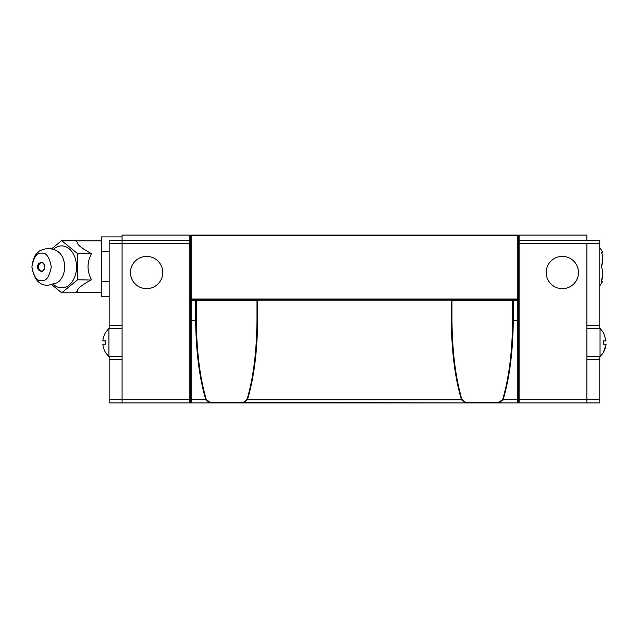 <?xml version="1.0" encoding="UTF-8"?>
<svg xmlns="http://www.w3.org/2000/svg" width="638" height="638" viewBox="0 0 638 638"><rect width="100%" height="100%" fill="white"/><g stroke="black" fill="none" stroke-linecap="round" stroke-linejoin="round"><path stroke-width="0.96" d="M202.772 299.637L247.959 299.637L202.772 299.637M247.959 235.079L202.772 235.079L247.959 235.079M518.447 300.283L517.801 300.283L517.801 298.991L191.153 298.991L191.153 299.637A0.646 0.646 0 0 1 190.507 298.991L190.507 402.275L190.507 320.204L191.153 320.204L191.153 299.637L517.801 299.637A0.646 0.646 0 0 0 518.447 298.991L517.801 298.991L517.801 235.079A0.646 0.646 0 0 1 518.447 235.725L191.153 235.725L191.153 235.079A0.646 0.646 0 0 0 190.507 235.725L190.507 298.991L191.153 298.991L191.153 235.725L190.507 235.725A0.646 0.646 0 0 1 191.153 235.079L517.801 235.079A0.646 0.646 0 0 1 518.447 235.725L518.447 402.275L518.447 320.204L517.801 320.38L517.801 399.532L518.447 399.356A0.646 0.455 180 0 1 517.801 399.811L517.801 402.73A0.646 0.455 0 0 0 518.447 402.275A0.646 0.646 0 0 1 517.801 402.921L519.093 402.921L519.093 399.691L518.447 399.691M189.861 240.247L189.861 235.079L122.081 235.079L122.081 243.469L122.081 240.247L189.861 240.247L189.861 243.469L122.081 243.469L122.081 402.921L191.153 402.921A0.646 0.646 0 0 1 190.507 402.275A0.646 0.455 0 0 0 191.153 402.73L191.153 399.811A0.646 0.455 180 0 1 190.507 399.356L191.153 399.532L191.153 320.38L190.507 320.204M190.507 402.275A0.646 0.646 0 0 0 191.153 402.921L517.801 402.921A0.646 0.646 0 0 0 518.447 402.275M256.994 317.907C256.843 350.103 253.533 377.257 247.089 399.356L247.52 399.532C254.107 377.433 257.481 350.278 257.64 318.083L256.994 317.907L256.994 300.283L257.64 300.107L256.994 300.283A0.646 0.646 0 0 0 256.348 299.637M517.801 402.921L499.41 402.921L499.052 402.275L465.533 402.275L465.174 402.921L209.894 402.275L209.535 402.921L191.153 402.921M451.305 299.637L451.305 318.083C451.465 350.278 454.838 377.433 461.426 399.532L247.52 399.532L243.78 402.921L243.421 402.275L247.089 399.356L247.52 399.811L461.426 399.811L465.174 402.73L465.533 402.275L461.864 399.356C455.412 377.257 452.111 350.103 451.951 317.907L451.951 300.283L451.305 300.107L257.64 300.107L257.64 299.637M513.271 299.637L513.271 300.283L512.625 300.283L512.625 320.204L513.271 320.204L513.271 300.283L517.801 300.283L517.801 320.204L512.625 320.204C512.306 351.506 509.004 377.887 502.72 399.356L503.159 399.532C509.571 378.063 512.944 351.682 513.271 320.38L518.447 320.204M452.597 299.637A0.646 0.646 0 0 0 451.951 300.283L512.625 300.283A0.646 0.646 90 0 0 511.979 299.637M196.321 320.204L195.675 320.38C196.002 351.682 199.375 378.063 205.787 399.532L206.226 399.356C199.941 377.887 196.64 351.506 196.321 320.204L196.321 300.283L195.675 300.283L195.675 320.204L191.153 320.38L196.321 320.204M499.41 402.73L499.052 402.275L502.72 399.356L503.159 399.811L517.801 399.532L503.159 399.532L499.41 402.73M209.894 402.275L209.535 402.73L205.787 399.811L206.226 399.356L209.894 402.275M461.426 399.532L461.864 399.356L461.426 399.532M130.471 272.522A16.141 16.141 0 0 1 146.612 256.38A16.141 16.141 0 0 1 162.746 272.522A16.141 16.141 0 0 1 146.612 288.663A16.141 16.141 0 0 1 130.471 272.522M578.483 272.522A16.141 16.141 0 0 0 562.341 256.38A16.141 16.141 0 0 0 546.2 272.522A16.141 16.141 0 0 0 562.341 288.663A16.141 16.141 0 0 0 578.483 272.522M519.093 306.088L518.447 306.088M190.507 306.088L189.861 306.088M189.861 402.921L189.861 243.469M190.507 399.691L122.081 399.691L122.081 359.673L109.17 359.673L109.17 356.762M519.093 243.469L586.872 243.469L586.872 399.691L519.093 399.691L519.093 235.079L586.872 235.079L586.872 240.247L519.093 240.247M519.093 402.921L586.872 402.921L586.872 399.691L586.872 402.921L599.784 402.921L599.784 399.691L586.872 399.691L586.872 359.673L599.784 359.673L599.784 399.691M109.17 399.691L109.17 402.921L122.081 402.921L122.081 399.691L109.17 399.691L109.17 359.673M586.872 240.247L599.784 240.247L599.784 243.469L586.872 243.469L586.872 325.452L599.784 325.452L599.784 328.363M599.784 356.762L599.784 359.673M599.784 243.469L599.784 325.452M109.17 328.363L109.17 325.452L122.081 325.452L122.081 243.469L109.17 243.469L109.17 240.247L122.081 240.247M109.17 325.452L109.17 243.469M108.915 356.762L122.081 356.762L122.081 328.363L108.915 328.363L108.915 356.762L105.533 352.631M105.613 332.494L105.613 332.494A19.299 19.299 0 0 0 102.854 340.923L105.613 340.923A16.548 16.548 0 0 0 105.613 344.201L102.854 344.201A19.299 19.299 0 0 0 105.613 352.631L105.613 352.631M603.333 344.201L606.1 344.201L605.207 348.571L603.42 352.631L600.039 356.762L600.039 328.363L603.42 332.494L606.1 340.923L603.333 340.923L603.333 344.201L603.333 340.923M600.039 328.363L586.872 328.363L586.872 356.762L600.039 356.762M606.1 344.201L603.333 352.631M599.784 285.848L602.719 281.238L601.475 281.238L602.719 273.973M601.49 266.684L602.719 259.451M602.719 281.238L601.475 281.238C603.133 276.374 603.133 271.533 601.475 266.708C603.133 261.851 603.133 257.01 601.475 252.185L602.719 252.185L599.784 247.576M75.691 292.531L101.418 292.531M75.691 240.885L101.418 240.885M51.582 248.86L61.671 240.622L75.364 240.622L77.517 242.384C76.951 244.498 81.433 248.158 90.971 253.366L77.645 253.669L77.645 279.755L61.671 292.802L75.364 292.802L77.517 291.04C76.951 288.926 81.433 285.266 90.971 280.05L77.645 279.755M91.338 253.669L91.338 253.996C86.92 262.473 86.92 270.951 91.338 279.428L91.338 279.755M53.456 284.349A20.982 14.834 -90 0 0 71.129 283.041A20.982 14.834 -90 0 0 73.577 254.363A20.982 14.834 -90 0 0 53.456 249.402M39.915 263.031A4.522 3.198 90 0 1 41.59 262.354A4.522 3.198 90 0 1 44.788 266.875A4.522 3.198 90 0 1 41.59 271.389A4.522 3.198 90 0 1 39.915 270.719M109.17 296.526L101.418 296.526L101.418 281.621L109.17 281.621M109.17 251.803L101.418 251.803L101.418 236.897L122.081 236.897M61.671 240.622L77.645 253.669M101.418 281.621L101.418 251.803M61.671 292.802L51.893 284.811M56.272 250.598A17.106 12.098 90 0 1 56.71 250.814A17.106 12.098 90 0 1 58.026 251.627A17.106 12.098 90 0 1 64.637 266.875A17.106 12.098 90 0 1 58.026 282.124A17.106 12.098 90 0 1 56.71 282.929L47.978 285.314C39.277 285.505 33.918 279.372 31.9 266.923C32.945 259.219 34.938 254.442 37.881 252.584C38.814 250.774 42.188 249.386 47.978 248.429C52.739 249.051 55.65 249.841 56.71 250.814M41.59 253.166C46.175 252.385 49.405 256.954 51.287 266.875C49.405 276.788 46.175 281.358 41.59 280.584C37.012 281.358 33.782 276.788 31.9 266.875C33.782 256.954 37.012 252.385 41.59 253.166M195.675 299.637L195.675 300.283L190.507 300.283M191.153 399.532L205.787 399.811L191.153 399.532M196.967 299.637A0.646 0.646 -90 0 0 196.321 300.283L256.994 300.283M257.64 318.083L257.64 300.107M451.951 317.907L451.305 318.083M43.272 263.031L41.59 262.681A4.195 2.967 90 0 0 38.623 266.875A4.195 2.967 90 0 0 41.59 271.07L43.272 270.719M41.59 262.681A4.195 2.967 -90 0 1 44.556 266.875A4.195 2.967 -90 0 1 41.59 271.07C36.262 271.581 36.262 262.17 41.59 262.681M108.915 328.363L105.533 332.494"/></g></svg>

